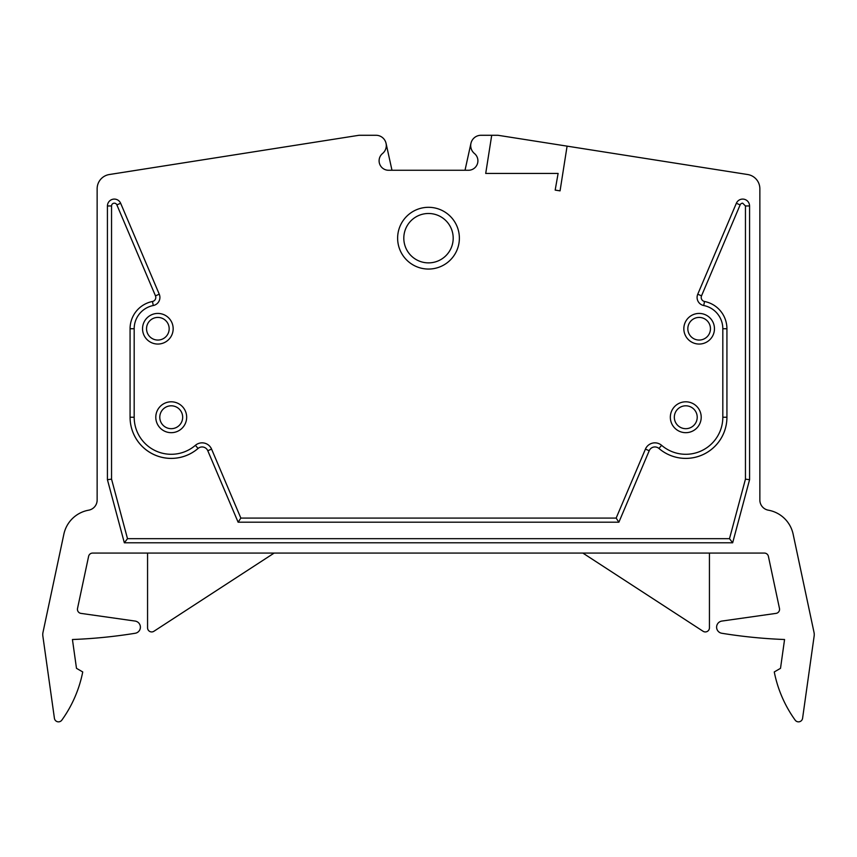 <?xml version="1.0" encoding="UTF-8"?>
<svg xmlns="http://www.w3.org/2000/svg" width="857" height="857" viewBox="0 0 857 857"><rect width="100%" height="100%" fill="white"/><g stroke="black" fill="none" stroke-linecap="round" stroke-linejoin="round"><path stroke-width="1.29" d="M732.66 542.792L749.575 479.684L749.575 205.959L745.451 205.959L742.687 203.195A2.764 2.764 0 0 0 740.137 204.877L701.529 295.836L740.137 204.877L736.345 203.28L697.748 294.23A8.227 8.227 0 0 0 703.726 305.52A23.675 23.675 0 0 1 722.815 328.734L722.815 417.241A37.044 37.044 0 0 1 661.615 445.329A10.295 10.295 0 0 0 645.428 449.111L616.151 518.089L240.849 518.089L238.117 522.202L618.883 522.202L238.117 522.202L207.78 450.718A6.17 6.17 0 0 0 198.074 448.447A41.157 41.157 0 0 1 130.071 417.241L130.071 328.734A27.788 27.788 0 0 1 152.471 301.482A4.114 4.114 0 0 0 155.471 295.836L116.863 204.877L155.471 295.836A4.114 4.114 0 0 1 152.471 301.482L153.274 305.52A8.238 8.238 0 0 0 159.263 294.23L120.655 203.27L116.863 204.877A2.764 2.764 0 0 0 111.549 205.959L111.549 479.149L127.5 538.667L111.549 479.149L111.549 205.959L107.425 205.969L107.425 479.684L124.34 542.792L127.5 538.667L729.5 538.667L745.451 479.149L745.451 205.959L745.451 479.149L729.5 538.667L732.66 542.792L124.34 542.792M88.603 556.343L77.526 608.449A4.114 4.114 0 0 0 80.976 613.387L135.052 621.057A6.17 6.17 0 0 1 135.17 633.269A514.532 514.532 0 0 1 72.438 639.515L76.487 668.331L82.733 671.942A123.494 123.494 0 0 1 61.833 720.137A4.114 4.114 0 0 1 54.419 718.305L42.85 636.012A10.295 10.295 0 0 1 42.979 632.434L63.868 534.157A30.873 30.873 0 0 1 88.657 510.183A10.295 10.295 0 0 0 97.141 500.049L97.141 188.754A14.408 14.408 0 0 1 109.31 174.528L359.04 135.277L376.019 135.277A10.295 10.295 0 0 1 382.554 153.51A9.448 9.448 0 0 0 388.553 170.264L468.447 170.264A9.448 9.448 0 0 0 474.446 153.51A10.295 10.295 0 0 1 480.981 135.277L491.714 135.277L485.715 173.435L558.111 173.435L555.175 190.104L560.06 190.865L567.088 146.14L747.69 174.528A14.408 14.408 0 0 1 759.859 188.754L759.859 500.049A10.295 10.295 0 0 0 768.343 510.183A30.873 30.873 0 0 1 793.132 534.157L814.021 632.434A10.295 10.295 0 0 1 814.15 636.012L802.581 718.305A4.114 4.114 0 0 1 795.167 720.137A123.494 123.494 0 0 1 774.267 671.942L780.513 668.331L784.562 639.515A514.532 514.532 0 0 1 721.83 633.269A6.17 6.17 0 0 1 721.948 621.057L776.024 613.387A4.114 4.114 0 0 0 779.474 608.449L768.397 556.343A4.114 4.114 0 0 0 764.369 553.076L92.631 553.076A4.114 4.114 0 0 0 88.603 556.343M459.373 238.182A30.873 30.873 0 0 0 428.5 207.308A30.873 30.873 0 0 0 397.627 238.182A30.873 30.873 0 0 0 428.5 269.055A30.873 30.873 0 0 0 459.373 238.182A30.873 30.873 0 0 1 428.5 269.055A30.873 30.873 0 0 1 397.627 238.182A30.873 30.873 0 0 1 428.5 207.308A30.873 30.873 0 0 1 459.373 238.182M749.564 205.959A6.877 6.877 0 0 0 736.356 203.28M240.849 518.089L211.572 449.111A10.295 10.295 0 0 0 195.385 445.329A37.044 37.044 0 0 1 134.185 417.241L134.185 328.734A23.675 23.675 0 0 1 153.274 305.52M120.644 203.28A6.877 6.877 0 0 0 107.436 205.969M142.541 328.734A15.319 15.319 0 0 1 157.849 313.426A15.319 15.319 0 0 1 173.168 328.734A15.319 15.319 0 0 1 157.849 344.053A15.319 15.319 0 0 1 142.541 328.734M146.536 328.734A11.323 11.323 0 0 1 157.849 317.422A11.323 11.323 0 0 1 169.172 328.734A11.323 11.323 0 0 1 157.849 340.058A11.323 11.323 0 0 1 146.536 328.734M683.832 328.734A15.319 15.319 0 0 1 699.151 313.426A15.319 15.319 0 0 1 714.459 328.734A15.319 15.319 0 0 1 699.151 344.053A15.319 15.319 0 0 1 683.832 328.734M687.828 328.734A11.323 11.323 0 0 1 699.151 317.422A11.323 11.323 0 0 1 710.464 328.734A11.323 11.323 0 0 1 699.151 340.058A11.323 11.323 0 0 1 687.828 328.734M670.335 417.241A15.437 15.437 0 0 1 685.771 401.804A15.437 15.437 0 0 1 701.208 417.241A15.437 15.437 0 0 1 685.771 432.678A15.437 15.437 0 0 1 670.335 417.241M674.33 417.241A11.441 11.441 0 0 1 685.771 405.8A11.441 11.441 0 0 1 697.212 417.241A11.441 11.441 0 0 1 685.771 428.682A11.441 11.441 0 0 1 674.33 417.241M155.792 417.241A15.437 15.437 0 0 1 171.229 401.804A15.437 15.437 0 0 1 186.665 417.241A15.437 15.437 0 0 1 171.229 432.678A15.437 15.437 0 0 1 155.792 417.241M159.788 417.241A11.441 11.441 0 0 1 171.229 405.8A11.441 11.441 0 0 1 182.67 417.241A11.441 11.441 0 0 1 171.229 428.682A11.441 11.441 0 0 1 159.788 417.241M403.808 238.182A24.692 24.692 0 0 1 428.5 213.489A24.692 24.692 0 0 1 453.192 238.182A24.692 24.692 0 0 1 428.5 262.874A24.692 24.692 0 0 1 403.808 238.182M749.575 479.684L745.451 479.149M107.425 479.684L111.549 479.149M211.572 449.111L207.78 450.718L238.117 522.202L618.883 522.202L649.22 450.718L618.883 522.202L616.151 518.089M697.748 294.23L701.529 295.836A4.114 4.114 0 0 0 704.529 301.482A27.788 27.788 0 0 1 726.929 328.734L726.929 417.241A41.157 41.157 0 0 1 658.937 448.447A6.17 6.17 0 0 0 649.22 450.718L645.428 449.111M134.185 417.241L130.071 417.241A41.168 41.168 0 0 0 198.063 448.447L195.385 445.329M661.615 445.329L658.937 448.447A41.168 41.168 0 0 0 726.929 417.241L722.815 417.241M567.088 146.14L497.96 135.277L491.714 135.277M571.169 146.783L747.69 174.528M465.019 170.264L470.932 143.355M386.068 143.355L391.981 170.264M109.31 174.528L285.831 146.783M582.856 553.076L703.072 631.266A4.114 4.114 0 0 0 709.435 627.817L709.435 553.076M274.144 553.076L153.928 631.266A4.114 4.114 0 0 1 147.565 627.817L147.565 553.076M155.471 295.836L159.263 294.23M134.185 328.734L130.071 328.734M726.929 328.734L722.815 328.734M704.529 301.482L703.726 305.52"/></g></svg>
